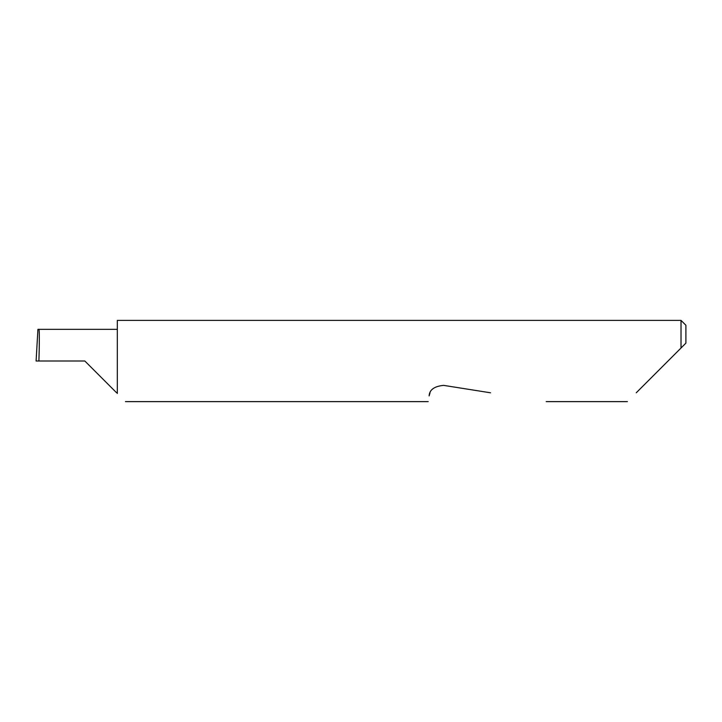 <?xml version="1.0" encoding="UTF-8"?>
<svg xmlns="http://www.w3.org/2000/svg" width="722" height="722" viewBox="0 0 722 722"><rect width="100%" height="100%" fill="white"/><g stroke="black" fill="none" stroke-linecap="round" stroke-linejoin="round"><path stroke-width="1.08" d="M84.835 361L116.495 392.66L84.835 361L116.495 392.66L84.835 361L38.88 361C39.475 345.333 39.475 327.923 38.88 329.34L37.923 329.34L36.1 361L38.88 361M636.226 392.804L681.026 348.004L681.026 320.387L117.325 320.387L117.325 393.49C127.993 404.158 127.993 404.158 117.325 393.49M430.032 392.804L429.13 395.9C427.938 403.436 427.938 403.436 429.13 395.9C429.446 389.808 434.283 386.297 443.624 385.368L490.554 392.804M685.9 343.13L681.026 348.004L685.9 343.13L685.9 325.261L681.026 320.387M117.325 329.34L38.88 329.34M116.495 392.66L117.325 392.66M627.418 401.613L546.193 401.613M428.227 401.613L125.447 401.613"/></g></svg>
